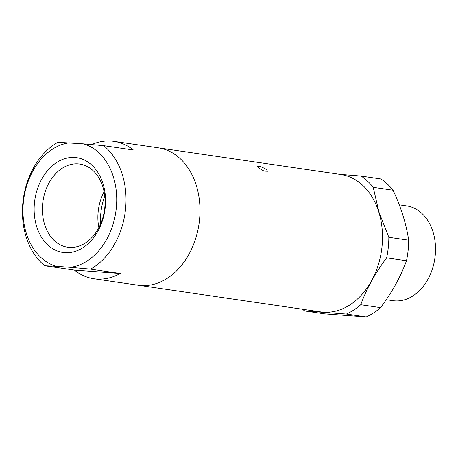 <?xml version="1.0" encoding="UTF-8"?>
<svg xmlns="http://www.w3.org/2000/svg" width="458" height="458" viewBox="0 0 458 458"><rect width="100%" height="100%" fill="white"/><g stroke="black" fill="none" stroke-linecap="round" stroke-linejoin="round"><path stroke-width="0.69" d="M258.965 168.212L257.631 166.46L261.026 166.701L266.264 169.277L267.489 171.252L264.054 171.097L258.965 168.212M91.715 144.573A69.427 51.353 98.3 0 1 111.254 141.058A69.427 51.353 98.3 0 1 113.95 141.356L158.239 147.825A69.427 51.353 98.3 0 1 190.952 250.411A69.427 51.353 98.3 0 1 138.167 285.225A69.427 51.353 -81.7 0 0 140.864 285.517A69.427 51.353 -81.7 0 0 199.259 222.13A69.427 51.353 -81.7 0 0 158.239 147.825L340.746 174.487A69.427 51.353 -81.7 0 1 373.459 277.073A69.427 51.353 -81.7 0 1 320.674 311.887L93.879 278.756A69.427 51.353 98.3 0 1 74.448 270.094L44.758 265.76A69.427 51.353 98.3 0 1 22.952 201.932A69.427 51.353 98.3 0 1 57.897 142.295L83.471 143.864A62.849 46.487 98.3 0 1 116.258 208.505A62.849 46.487 98.3 0 1 70.332 267.329L90.552 269.144L120.242 273.478A69.427 51.353 98.3 0 1 96.569 279.048A69.427 51.353 98.3 0 1 93.879 278.756M64.784 252.65A47.867 35.403 -81.7 0 0 105.191 207.686A47.867 35.403 -81.7 0 0 74.906 157.506A47.867 35.403 -81.7 0 0 34.493 202.465A47.867 35.403 -81.7 0 0 64.784 252.65M69.295 247.406A42.022 31.081 -81.7 0 0 104.642 209.043A42.022 31.081 -81.7 0 0 79.812 164.067A42.022 31.081 -81.7 0 0 78.181 163.884A42.022 31.081 -81.7 0 0 42.834 202.253A42.022 31.081 -81.7 0 0 67.664 247.228A42.022 31.081 -81.7 0 0 69.295 247.406M113.95 141.356A69.427 51.353 98.3 0 1 133.375 150.012L103.691 145.678A69.427 51.353 98.3 0 1 125.498 209.506A69.427 51.353 98.3 0 1 90.552 269.144M103.691 145.678L83.471 143.864M44.758 265.76L56.22 266.287A62.849 46.487 98.3 0 1 23.432 201.652A62.849 46.487 98.3 0 1 69.353 142.822M56.22 266.287L70.332 267.329M120.242 273.478L74.448 270.094M104.103 191.747A42.022 31.081 -81.7 0 0 98.859 227.649M104.762 196.03A49.516 36.623 -81.7 0 0 100.714 223.733M399.256 204.823L406.738 205.917A47.867 35.403 98.3 0 1 432.965 231.759A47.867 35.403 98.3 0 1 427.314 280.37A47.867 35.403 98.3 0 1 392.901 300.648L386.249 299.675M366.228 316.942L346.391 314.045L304.845 310.976L324.688 313.873L366.228 316.942A74.912 55.407 -81.7 0 0 373.596 312.923A74.912 55.407 -81.7 0 0 380.569 307.627C392.042 292.324 400.687 276.701 406.486 260.751L386.649 257.848C375.268 272.985 366.629 288.614 360.727 304.73L380.569 307.627M304.845 310.976A74.912 55.407 98.3 0 1 302.337 309.207M346.391 314.045A74.912 55.407 -81.7 0 0 360.727 304.73M339.555 174.309L361.07 176.049L380.907 178.952A74.912 55.407 98.3 0 1 393.056 190.219L373.218 187.322L378.921 211.985L388.842 237.267A74.912 55.407 98.3 0 1 386.649 257.848M393.056 190.219C401.025 207.188 406.235 223.836 408.679 240.169A74.912 55.407 98.3 0 1 406.486 260.751M408.679 240.169L388.842 237.267M361.07 176.049A74.912 55.407 98.3 0 1 373.218 187.322"/></g></svg>
